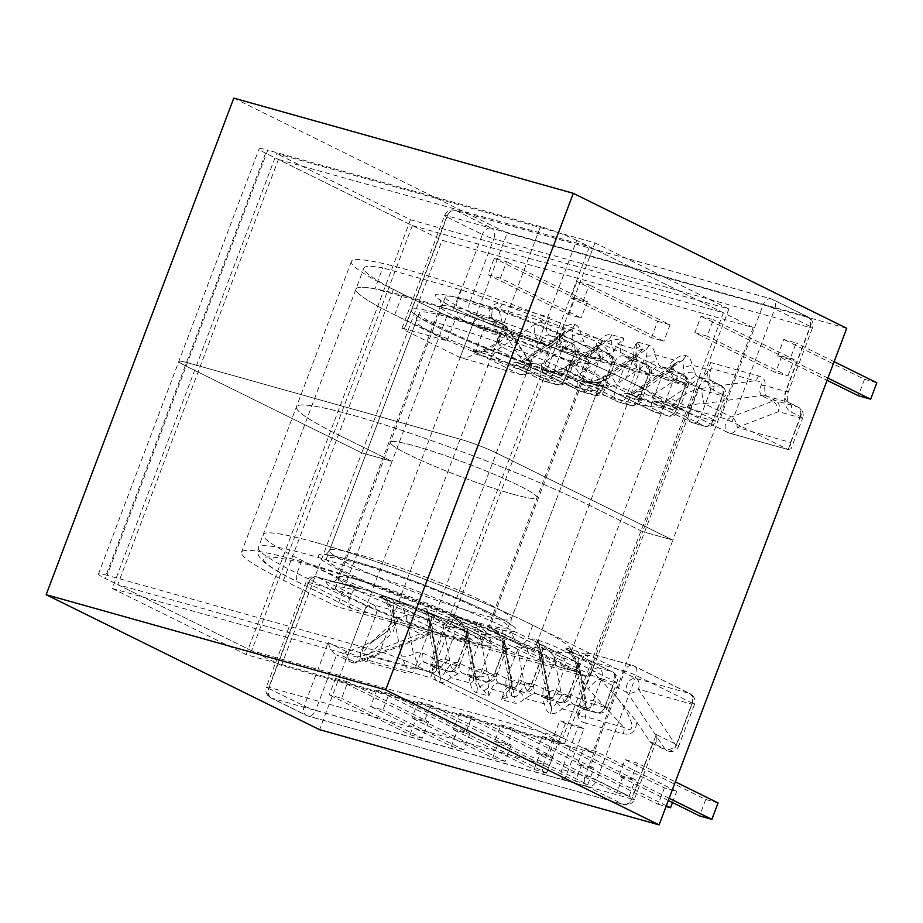 <?xml version="1.0" encoding="UTF-8"?>
<svg xmlns="http://www.w3.org/2000/svg" width="923" height="923" viewBox="0 0 923 923"><rect width="100%" height="100%" fill="white"/><g stroke="black" fill="none" stroke-linecap="round" stroke-linejoin="round"><path stroke-width="0.69" stroke-dasharray="4.62 3.46" d="M846.737 328.3L507.2 233.092L319.566 729.678M233.796 98.126L507.2 233.092M462.238 638.785L480.064 644.727A88.458 8.203 -159.3 0 0 462.596 626.902A88.458 8.203 -159.3 0 0 354.524 586.624A88.458 8.203 -159.3 0 0 340.01 592.531A88.458 8.203 -159.3 0 0 443.767 634.551L462.238 638.785M685.754 355.54A8.676 5.953 -74.3 0 1 682.189 360.362L677.02 362.116L674.667 363.939C672.013 365.889 670.617 368.323 670.49 371.219A17.341 11.895 105.7 0 0 676.305 379.665L685.997 384.453A8.676 0.808 20.7 0 1 688.027 385.814A8.676 0.808 20.7 0 1 685.304 385.399A8.676 5.953 105.7 0 0 682.974 374.669A8.676 6.253 116.3 0 1 683.758 374.969L674.067 370.192A8.676 6.253 116.3 0 0 673.282 369.892L660.741 366.373L670.433 371.15L682.974 374.669L673.282 369.892A8.676 5.953 -74.3 0 1 670.375 365.67C670.444 363.039 671.794 361.193 674.448 360.132C678.578 356.232 682.351 354.709 685.754 355.54L685.951 355.597C689.285 356.647 691.281 359.797 691.962 365.046L694.881 372.534A8.676 3.877 -12.4 0 0 682.847 374.68L683.528 366.419C684.405 362.958 684.024 360.962 682.385 360.42L633.778 393.475L632.59 392.494L640.689 391.606A8.676 6.253 116.3 0 1 631.563 397.975L667.467 415.696L654.926 412.189A8.676 6.253 -63.7 0 1 654.142 411.889A8.676 8.676 0 0 0 655.642 412.454A8.676 5.953 -74.3 0 0 663.36 406.766L675.901 410.285L685.304 385.399L672.763 381.891L663.36 406.766A8.676 0.808 -159.3 0 1 651.903 402.405L661.306 377.53L651.615 372.742A17.341 11.895 -74.3 0 1 645.8 364.297L615.999 384.683L651.903 402.405A8.676 6.253 -63.7 0 0 654.142 411.889L604.853 387.556L600.25 384.072C601.242 381.303 603.861 378.442 608.107 375.499A8.676 4.88 55.6 0 1 615.999 384.683L608.58 387.245L604.219 387.152L581.813 381.314L592.831 382.86L603.654 381.222A8.676 4.88 55.6 0 1 604.83 375.765L604.83 375.765A8.676 4.88 55.6 0 1 607.911 375.442L593.293 382.191L597.908 383.414A8.676 5.953 -74.3 0 1 593.743 384.291L593.743 384.291A8.676 5.953 -74.3 0 1 593.039 384.014A105.799 9.807 20.7 0 0 584.247 368.046A105.799 9.807 20.7 0 0 444.459 314.847A105.799 9.807 20.7 0 0 435.991 326.477A105.799 9.807 20.7 0 0 553.858 373.03L569.272 377.795L617.106 401.493A8.676 6.253 -63.7 0 0 617.891 401.793L630.432 405.312A8.676 5.953 105.7 0 0 631.136 405.589A8.676 5.953 105.7 0 0 638.866 399.89L648.258 375.015A8.676 5.953 105.7 0 0 645.938 364.285L633.397 360.766L623.706 355.99L636.247 359.497A8.676 5.953 -74.3 0 1 633.916 348.767L636.57 341.752L642.454 349.217L637.712 355.067L607.911 375.442M592.831 382.86A8.676 0.611 74.2 0 1 592.751 381.326A8.676 0.611 74.2 0 1 593.293 382.191L581.813 381.314A105.799 9.807 20.7 0 1 569.272 377.795L617.891 401.793A8.676 5.953 105.7 0 0 618.595 402.07A8.676 5.953 105.7 0 0 626.325 396.382L635.716 371.496L648.258 375.015A8.676 0.808 20.7 0 0 650.992 375.43A8.676 8.676 0 0 0 646.723 364.585A8.676 6.253 116.3 0 1 648.961 374.069L639.558 398.944L603.654 381.222L633.455 360.835L635.762 357.593L636.57 341.752L648.915 345.214C652.238 346.263 654.245 349.413 654.926 354.663L657.834 362.151A8.676 5.953 105.7 0 0 660.741 366.373A8.676 6.253 116.3 0 0 651.615 372.742M567.91 377.38L569.041 377.726L567.91 377.38L569.041 377.726L578.963 374.3A8.676 4.88 -124.4 0 0 571.072 365.116C566.791 368.081 564.161 370.965 563.192 373.746L569.272 377.795M552.369 347.152L570.195 353.094L588.666 357.339A88.458 8.203 -159.3 0 0 571.187 339.502A88.458 8.203 -159.3 0 0 463.127 299.237A88.458 8.203 -159.3 0 0 448.601 305.132A88.458 8.203 -159.3 0 0 552.369 347.152L455.074 319.877L402.578 293.964A164.767 15.276 -159.3 0 1 363.893 268.097A164.767 15.276 -159.3 0 1 382.745 267.878L374.83 288.807A164.767 15.276 -159.3 0 0 355.99 289.014A164.767 15.276 -159.3 0 0 394.675 314.893L447.159 340.806L404.632 328.876A8.676 0.808 -159.3 0 0 401.897 328.461A8.676 0.808 -159.3 0 0 403.939 329.823L446.617 216.859L482.337 234.488L458.177 298.441A8.676 0.808 -159.3 0 0 469.634 302.802L493.793 238.849L809.748 327.446A8.676 5.953 105.7 0 0 807.429 316.716L771.709 299.087L455.754 210.49L491.463 228.119A8.676 6.253 -63.7 0 0 482.337 234.488A8.676 0.808 -159.3 0 0 493.793 238.849A8.676 5.953 105.7 0 0 491.463 228.119L807.429 316.716A8.676 6.253 116.3 0 1 808.213 317.016A8.676 6.253 116.3 0 1 810.452 326.5L786.281 390.441A8.676 0.808 20.7 0 1 788.323 391.802A8.676 0.808 20.7 0 1 785.588 391.398L809.748 327.446A8.676 0.808 20.7 0 0 812.482 327.861A8.676 8.676 0 0 0 808.213 317.016L772.493 299.387A8.676 6.253 -63.7 0 0 771.709 299.087A8.676 5.953 -74.3 0 0 770.993 298.81A8.676 5.953 -74.3 0 0 763.275 304.509L447.32 215.913L404.632 328.876M564.218 780.2A8.676 5.953 -74.3 0 1 561.888 769.47L578.34 725.951L559.776 720.736L543.335 764.267A8.676 5.953 105.7 0 0 545.666 774.997L587.443 786.719A8.676 5.953 105.7 0 1 585.113 775.978L561.888 769.47M583.105 301.348L570.76 297.887L576.967 281.469L589.312 284.93L583.105 301.348L663.845 341.198L651.5 337.737L570.76 297.887M497.474 349.863L534.625 324.458A17.341 11.895 105.7 0 0 540.497 341.591L550.189 346.367L540.786 371.242L497.474 349.863L493.54 354.155L482.441 351.04C493.701 348.513 507.719 337.31 504.973 333.03A8.676 7.696 165.1 0 0 498.408 342.733A8.676 7.696 165.1 0 0 498.42 342.791A8.676 7.696 165.1 0 0 501.097 346.621L528.21 360.005A8.676 5.538 -33.7 0 1 529.721 361.308A8.676 5.538 -33.7 0 1 527.887 368.773L474.618 353.844C468.769 357.513 463.934 358.747 460.104 357.559L519.453 374.196A8.676 6.253 -63.7 0 0 527.575 369.881A8.676 6.253 -63.7 0 0 528.21 360.005L505.689 326.281L494.128 320.385L491.521 316.774L492.305 309.69C493.436 307.14 495.524 306.874 498.57 308.87L542.205 321.112L549.946 317.454L502.135 304.048C496.747 302.663 492.836 304.186 490.39 308.617C487.84 312.805 488.475 316.243 492.282 318.943L503.035 324.308L481.644 318.32L471.965 313.532L493.355 319.531A8.676 6.253 -63.7 0 1 494.14 319.831L493.263 319.3A8.676 4.303 -56.1 0 0 492.282 318.943M711.16 368.796L710.722 369.95A8.676 0.808 20.7 0 0 710.652 369.777L711.252 368.508L710.652 362.52L758.464 375.926C763.759 377.53 765.882 380.749 764.832 385.572C764.613 390.417 764.994 393.786 765.986 395.679L776.22 400.917L797.61 406.905L787.919 402.128L766.528 396.129A8.676 6.253 116.3 0 0 763.044 396.371L761.683 395.413C759.341 393.129 759.202 389.691 761.29 385.11C762.536 382.595 760.402 381.141 754.899 380.749L711.252 368.508L707.48 372.927A17.341 11.895 105.7 0 0 713.352 390.048L723.032 394.836L713.641 419.711L670.329 398.332L707.48 372.927M639.985 346.471A8.676 6.542 -2.9 0 0 636.016 349.24L621.375 345.248L624.029 338.233L611.003 340.402L600.873 344.729A8.676 4.88 -124.4 0 1 608.765 353.913A17.341 11.895 105.7 0 0 614.58 362.358L624.26 367.135L614.868 392.021L578.963 374.3L608.765 353.913L613.76 351.421L618.202 344.244L624.029 338.233L611.684 334.772C608.269 333.93 604.496 335.464 600.365 339.364C597.712 340.414 596.362 342.26 596.293 344.89A8.676 5.953 105.7 0 0 599.2 349.113L608.892 353.901L596.35 350.382L586.659 345.594L599.2 349.113A8.676 6.253 -63.7 0 1 599.996 349.413L598.808 346.886A8.676 3.877 -12.4 0 0 596.293 344.89M577.533 351.975A8.676 6.253 -63.7 0 1 586.659 345.594A8.676 5.953 -74.3 0 1 583.751 341.372L580.844 333.884C580.163 328.634 578.167 325.484 574.833 324.435L574.637 324.388C571.233 323.546 567.46 325.081 563.33 328.969C560.676 330.03 559.326 331.876 559.257 334.507A8.676 3.877 167.6 0 1 561.772 336.503L561.772 336.503A8.676 3.877 167.6 0 1 559.373 340.068C559.5 337.16 560.896 334.737 563.549 332.776L565.903 330.953L571.268 329.257C572.906 329.799 573.287 331.807 572.398 335.257L571.718 343.529A17.341 11.895 105.7 0 0 577.533 351.975L587.224 356.751L577.821 381.637L541.916 363.904A8.676 6.253 -63.7 0 0 544.155 373.388L544.155 373.388A8.676 6.253 -63.7 0 0 544.939 373.688C535.236 369.062 526.248 365.485 517.976 362.97L517.791 362.912C511.4 361.32 512.288 362.624 520.445 366.823A8.676 6.253 116.3 0 0 529.571 360.443L521.483 361.331L522.649 362.312L571.072 329.199A8.676 5.953 -74.3 0 0 574.637 324.388M500.393 278.158L488.036 274.696L494.243 258.278L506.589 261.74L500.393 278.158L581.121 318.008L568.776 314.547L488.036 274.696M694.846 332.684L707.191 336.145L713.398 319.727L701.053 316.266L694.846 332.684L775.574 372.534L787.93 375.996L707.191 336.145M777.57 355.874L789.915 359.335L796.122 342.929L783.777 339.468L777.57 355.874L827.077 380.311M376.838 690.035L389.183 693.496L382.987 709.914L370.631 706.453L376.838 690.035L457.566 729.897L469.911 733.358L389.183 693.496M459.562 713.237L471.907 716.698L465.7 733.104L453.355 729.643L459.562 713.237L540.29 753.087L552.635 756.548L471.907 716.698M436.591 668.76A8.676 4.004 173.5 0 1 436.66 669.094L436.66 669.094A8.676 4.004 173.5 0 1 433.429 672.74C432.033 670.49 432.114 668.517 433.695 666.81A8.676 5.007 -122.6 0 0 436.729 666.521A8.676 5.007 -122.6 0 0 438.137 660.914C436.406 662.922 435.887 665.541 436.591 668.76L440.259 675.959C441.955 676.34 443.686 674.771 445.451 671.24L450.482 664.375A17.341 11.895 -74.3 0 1 459.85 663.429L469.53 668.206A8.676 0.808 -159.3 0 0 480.998 672.567L493.54 676.086L502.931 651.211L490.39 647.692L480.998 672.567A8.676 5.953 -74.3 0 1 473.268 678.255A8.676 5.953 -74.3 0 1 472.564 677.99A8.676 6.253 116.3 0 1 471.768 677.69L462.088 672.902A8.676 6.253 116.3 0 0 462.873 673.202L475.414 676.721L485.106 681.509L472.564 677.99L462.873 673.202A8.676 5.953 105.7 0 0 462.158 672.936A8.676 5.953 105.7 0 0 458.189 673.686L450.943 677.644C446.813 681.543 443.04 683.078 439.636 682.235L439.44 682.178C436.106 681.128 434.11 677.978 433.429 672.74L417.392 668.24A8.676 0.808 -159.3 0 1 415.627 667.698A8.676 4.177 125.4 0 0 414.958 668.748A8.676 2.469 -135.7 0 1 416.077 670.34L417.173 668.829L415.627 667.698C417.069 663.256 416.342 658.687 413.446 653.992A8.676 3.715 169.1 0 1 401.355 655.907L405.912 666.337L367.562 655.572L362.67 653.426L369.131 644.266L385.987 632.324L376.18 638.889L364.066 645.465L340.056 654.695A8.676 6.253 116.3 0 1 336.572 654.938L350.855 662.079A8.676 6.253 -63.7 0 0 351.64 662.379A8.676 6.253 -63.7 0 0 355.124 662.126L340.056 654.695M364.066 645.465C358.274 653.715 359.232 659.172 366.927 661.849L405.289 672.613C408.785 673.652 412.373 672.89 416.077 670.34M498.166 633.386L498.651 632.659L488.036 626.117L498.166 633.386L504.766 642.916A8.676 3.715 -10.9 0 0 502.331 646.25A8.676 3.715 -10.9 0 0 504.835 648.234L498.651 632.659L503.208 634.02A8.676 5.953 105.7 0 0 500.254 629.555L489.028 626.855L537.648 650.853A8.676 5.953 -74.3 0 1 539.978 661.595L530.575 686.47A8.676 5.953 -74.3 0 1 522.856 692.158A8.676 5.953 -74.3 0 1 522.141 691.892L512.45 687.104A8.676 5.953 105.7 0 0 511.746 686.839A8.676 5.953 105.7 0 0 504.016 692.527L491.474 689.008L488.821 696.034L479.995 687.104L475.437 676.674A8.676 3.715 169.1 0 0 487.529 674.759A17.341 11.895 -74.3 0 1 496.886 673.813L506.577 678.59L515.98 653.715L480.075 635.993A8.676 3.715 169.1 0 1 467.984 637.908C466.957 632.29 467.142 627.721 468.549 624.213L464.027 623.037A8.676 5.953 105.7 0 0 461.073 618.572L476.487 623.348L476.833 627.409L480.075 635.993L487.529 674.759L489.548 680.147L488.302 688.004L488.821 696.034L476.476 692.573C473.153 691.512 471.145 688.362 470.476 683.124C469.069 680.874 469.161 678.901 470.73 677.194A8.676 5.953 -74.3 0 1 474.699 676.444A8.676 5.953 -74.3 0 1 475.414 676.721A8.676 6.253 116.3 0 0 484.54 670.352A17.341 11.895 105.7 0 0 475.172 671.298A8.676 5.007 57.4 0 1 473.776 676.905A8.676 5.007 57.4 0 1 473.764 676.905A8.676 5.007 57.4 0 1 470.73 677.194M511.55 686.32A8.676 6.623 28.4 0 0 509.831 688.189L509.773 685.028A8.676 3.715 -10.9 0 1 512.219 681.682A17.341 11.895 -74.3 0 1 521.576 680.736L531.267 685.512L540.67 660.637L504.766 642.916L512.219 681.682L511.55 686.32L501.362 699.553L513.707 703.014C517.122 703.845 520.895 702.322 525.025 698.423L532.271 694.454A8.676 5.953 -74.3 0 1 536.24 693.704A8.676 5.953 -74.3 0 1 536.955 693.981L546.635 698.757L559.176 702.276L549.497 697.5L536.955 693.981A8.676 6.253 -63.7 0 1 536.171 693.681L548.781 697.223A8.676 5.953 105.7 0 0 544.812 697.973C543.232 699.669 543.151 701.642 544.547 703.891C545.228 709.141 547.224 712.291 550.558 713.341L550.754 713.398C554.158 714.229 557.93 712.706 562.061 708.806L569.306 704.837A8.676 5.007 57.4 0 1 561.599 695.538L556.569 702.391C554.804 705.933 553.073 707.503 551.377 707.122L547.708 699.911C547.004 696.703 547.524 694.084 549.254 692.077A17.341 11.895 -74.3 0 1 558.623 691.119L568.314 695.907L577.706 671.021L541.813 653.299A8.676 6.253 -63.7 0 0 539.574 643.827L539.574 643.827A8.676 6.253 -63.7 0 0 538.778 643.527C530.621 639.327 529.733 638.024 536.125 639.616L536.321 639.674C544.593 642.189 553.581 645.765 563.284 650.392A8.676 6.253 116.3 0 0 554.158 656.761C548.458 650.069 543.497 645.858 539.274 644.127L551.377 707.122A8.676 5.953 105.7 0 1 550.754 713.398M577.74 715.671L577.879 713.894L579.494 713.652L584.374 708.437L583.89 708.979L583.855 705.795A8.676 3.715 -10.9 0 0 586.37 707.779L585.528 716.698A8.676 5.953 -74.3 0 1 584.905 722.974C581.363 722.04 578.975 719.605 577.74 715.671A8.676 3.83 -4.6 0 0 579.321 714.84C581.075 716.663 583.151 717.286 585.528 716.698L623.89 727.451C629.913 731.408 632.497 730.024 631.62 723.32C628.771 714.679 623.717 705.887 616.483 696.957L636.766 721.936C635.82 731.535 631.32 735.469 623.256 733.727L584.905 722.974M636.766 721.936L649.884 741.561A8.676 6.253 -63.7 0 0 651.742 743.234A8.676 6.253 -63.7 0 0 652.526 743.534L656.207 741.423L656.276 734.5L632.29 797.968A8.676 6.253 116.3 0 1 623.163 804.348L307.209 715.752L271.489 698.123L545.666 774.997M418.2 701.642L430.545 705.103L424.338 721.509L411.993 718.048L418.2 701.642L498.928 741.492L511.273 744.953L430.545 705.103M335.476 678.44L347.821 681.901L341.625 698.319L329.269 694.857L335.476 678.44L416.204 718.29L428.549 721.763L347.821 681.901M595.993 751.495L583.648 748.034L577.44 764.44L589.785 767.901L595.993 751.495L676.721 791.346L664.375 787.884L583.648 748.034M513.269 728.293L500.924 724.832L494.716 741.25L507.062 744.711L513.269 728.293L593.997 768.144L581.652 764.682L500.924 724.832M554.631 739.888L542.286 736.427L536.078 752.845L548.424 756.306L554.631 739.888L635.359 779.75L623.013 776.289L542.286 736.427M637.355 763.09L625.009 759.629L618.802 776.035L631.147 779.497L637.355 763.09L675.359 781.85M391.479 599.062L384.787 597.181C380.541 595.97 379.145 595.912 380.599 596.996L387.752 601.646L394.433 603.515L404.943 603.827L451.024 626.567A8.676 5.953 -74.3 0 1 453.355 637.308L443.951 662.183L456.493 665.702L465.896 640.816L453.355 637.308A8.676 0.808 20.7 0 1 441.898 632.947L432.495 657.822L422.803 653.034A17.341 11.895 -74.3 0 0 413.446 653.992L405.993 615.226C402.082 607.426 401.736 603.63 404.943 603.827L391.479 599.062A8.676 5.953 -74.3 0 1 394.433 603.515C393.06 607.022 392.886 611.568 393.913 617.129L401.355 655.907M786.281 390.441A17.341 11.895 -74.3 0 0 790.942 411.912L800.633 416.688L788.207 449.559L728.858 432.91A8.676 6.253 116.3 0 1 728.074 432.61A8.676 6.253 116.3 0 1 725.351 424.753A8.676 6.253 116.3 0 1 731.478 417A8.676 4.73 -111 0 1 737.292 427.499L790.573 442.429L791.092 448.693L788.207 449.559L732.043 421.834L774.732 308.859A8.676 0.808 -159.3 0 0 763.275 304.509L720.586 417.473L678.059 405.543L625.563 379.63A164.767 15.276 -159.3 0 0 452.939 310.705L374.83 288.807M474.618 353.844L483.975 329.05L505.366 335.049L527.887 368.773A8.676 5.953 -74.3 0 1 520.168 374.473L460.104 357.559L403.939 329.823M498.408 342.733L491.521 316.774L493.263 319.3A8.676 4.303 -56.1 0 1 494.128 320.385L501.097 346.621C503.185 348.871 475.691 353.671 473.384 351.455C471.918 350.359 473.314 350.428 477.572 351.64L493.09 355.99L543.024 380.726A8.676 6.253 116.3 0 1 540.786 371.242A8.676 0.808 20.7 0 0 552.242 375.603L561.646 350.728L574.187 354.247L564.784 379.122L552.242 375.603A8.676 5.953 105.7 0 1 544.512 381.303A8.676 5.953 105.7 0 1 543.809 381.026L556.35 384.545L520.445 366.823M631.563 397.975C623.406 393.786 622.517 392.483 628.909 394.075L629.105 394.133C637.378 396.648 646.365 400.224 656.068 404.851A8.676 6.253 -63.7 0 1 655.284 404.551L691.177 422.273A8.676 6.253 -63.7 0 0 691.962 422.572L656.068 404.851M790.573 442.429L799.941 417.646L778.55 411.646L737.292 427.499A8.676 5.953 -74.3 0 1 729.574 433.187A8.676 8.676 0 0 1 728.074 432.61L682.778 410.17L653.796 401.055L663.083 401.69L674.182 404.805L682.778 410.17C674.332 409.374 695.746 402.866 704.353 403.616A8.676 1.569 81.9 0 1 702.391 396.175A8.676 1.569 81.9 0 1 702.115 388.306L754.899 380.749A8.676 5.953 -74.3 0 0 758.464 375.926M720.586 417.473A8.676 0.808 20.7 0 1 732.043 421.834M625.563 379.63L633.466 358.701A164.767 15.276 -159.3 0 0 460.842 289.776L382.745 267.878M633.466 358.701L685.962 384.614L588.666 357.339M447.159 340.806L455.074 319.877M678.059 405.543L685.962 384.614M460.842 289.776L452.939 310.705M542.205 321.112L534.625 324.458M571.51 376.872A8.676 7.407 -162.1 0 0 563.192 373.746L558.715 372.431A8.676 5.953 -74.3 0 1 554.561 373.296L554.561 373.296A8.676 5.953 -74.3 0 1 553.858 373.03L542.678 369.892L556.373 371.773A8.676 0.658 -105.9 0 0 555.808 370.908L555.808 370.908A8.676 0.658 -105.9 0 0 555.865 372.465L542.678 369.892L593.385 394.929L580.844 391.41A8.676 5.953 105.7 0 0 581.559 391.687A8.676 5.953 105.7 0 0 589.278 385.987L598.681 361.112L611.222 364.631L601.819 389.506L589.278 385.987A8.676 0.808 20.7 0 1 577.821 381.637A8.676 6.253 -63.7 0 0 580.059 391.11A8.676 6.253 -63.7 0 0 580.844 391.41L544.939 373.688M574.833 324.435A8.676 5.953 -74.3 0 1 571.268 329.257L522.845 362.37C527.345 363.385 533.702 363.904 541.916 363.904L571.718 343.529A8.676 3.877 -12.4 0 1 583.751 341.372M558.715 372.431L556.373 371.773L570.875 365.058A8.676 4.88 -124.4 0 0 567.795 365.381A8.676 4.88 -124.4 0 0 566.618 370.827L555.865 372.465M570.875 365.058L608.107 339.595L602.938 341.337L600.585 343.16C597.931 345.121 596.535 347.544 596.42 350.452L566.618 370.827L602.511 388.56L611.914 363.674L602.234 358.897A17.341 11.895 -74.3 0 1 596.42 350.452A8.676 3.877 -12.4 0 0 598.808 346.886L601.011 342.941A8.676 2.665 46 0 0 600.365 339.364L580.844 333.884A8.676 4.004 -6.5 0 1 572.398 335.257M602.904 341.372L567.795 365.381C565.003 367.4 561.011 369.246 555.808 370.908C547.708 372.154 548.366 371.011 546.704 371.023L544.824 370.573M600.585 343.16A8.676 2.665 46 0 0 601.011 342.941L602.938 341.348M540.497 341.591A8.676 6.253 116.3 0 1 549.623 335.211L562.165 338.729L571.856 343.506L559.315 339.999L549.623 335.211A8.676 5.953 -74.3 0 1 547.293 324.481L563.33 328.969A8.676 2.665 -134 0 1 563.976 332.545L563.976 332.545A8.676 2.665 -134 0 1 563.549 332.776M569.041 377.726A8.676 6.484 108 0 0 568.441 377.484L568.441 377.484A8.676 6.484 108 0 0 567.68 377.311M613.76 351.421L611.003 340.402L608.107 339.595A8.676 5.953 -74.3 0 0 611.684 334.772M614.58 362.358A8.676 6.253 -63.7 0 1 623.706 355.99A8.676 5.953 -74.3 0 1 621.375 345.248L618.202 344.244A8.676 1.419 -113.5 0 1 616.887 339.999M559.257 334.507A8.676 5.953 105.7 0 0 562.165 338.729A8.676 6.253 116.3 0 1 562.949 339.029L572.641 343.817A8.676 6.253 116.3 0 1 574.879 353.29A8.676 0.808 -159.3 0 1 576.91 354.651A8.676 8.676 0 0 0 572.641 343.817A8.676 6.253 116.3 0 0 571.856 343.506A8.676 5.953 -74.3 0 1 574.187 354.247A8.676 0.808 -159.3 0 0 576.91 354.651L567.507 379.526A8.676 8.676 0 0 1 557.054 384.81A8.676 5.953 -74.3 0 1 556.35 384.545A8.676 6.253 116.3 0 0 565.476 378.165L574.879 353.29L565.188 348.513A17.341 11.895 -74.3 0 1 559.373 340.068L529.571 360.443L565.476 378.165A8.676 0.808 20.7 0 1 567.507 379.526A8.676 0.808 20.7 0 1 564.784 379.122A8.676 5.953 -74.3 0 1 557.054 384.81L544.512 381.303A8.676 8.676 0 0 1 543.024 380.726A8.676 6.253 116.3 0 0 543.809 381.026L493.09 355.99L493.54 354.155M595.658 701.503A8.676 6.253 116.3 0 1 586.532 707.883L573.991 704.364L583.682 709.141L596.223 712.66L586.532 707.883A8.676 5.953 105.7 0 0 585.817 707.606L584.386 708.426L586.301 702.461A17.341 11.895 -74.3 0 1 595.658 701.503L605.35 706.291L614.753 681.416L578.848 663.683C574.164 655.676 569.768 650.75 565.649 648.881C564.195 647.796 565.591 647.865 569.849 649.077L589.993 655.711C582.967 651.165 593.097 674.528 600.204 679.259L627.317 692.642A8.676 5.538 146.3 0 0 638.404 689.193L676.028 745.553A8.676 5.538 -33.7 0 1 664.952 749.003L627.317 692.642A8.676 6.253 116.3 0 1 627.952 682.778A8.676 6.253 116.3 0 1 636.074 678.463L689.354 693.392L633.19 665.668L590.651 653.749L532.779 625.171A164.767 15.276 -159.3 0 0 365.185 557.93A164.767 15.276 -159.3 0 0 263.205 534.567A164.767 15.276 -159.3 0 0 301.89 560.434L359.762 589.001A8.676 5.953 105.7 0 0 359.047 588.724A8.676 5.953 105.7 0 0 351.328 594.424L349.529 599.189L297.033 573.287A164.767 15.276 20.7 0 1 258.348 547.408A164.767 15.276 20.7 0 1 360.328 570.783A164.767 15.276 20.7 0 1 527.921 638.024L580.417 663.937A8.676 6.253 116.3 0 1 571.291 670.306L480.064 644.727M439.636 682.235A8.676 5.953 105.7 0 0 440.259 675.959L428.157 612.976C432.379 614.695 437.34 618.906 443.028 625.609A8.676 6.253 116.3 0 1 452.166 619.229C442.452 614.603 433.464 611.038 425.203 608.511L425.007 608.465C418.615 606.873 419.504 608.176 427.661 612.364A8.676 6.253 -63.7 0 1 428.445 612.664L464.35 630.386A8.676 6.253 -63.7 0 0 463.565 630.086L427.661 612.364M571.291 670.306L518.795 644.392A156.091 14.48 -159.3 0 0 312.551 565.903A156.091 14.48 -159.3 0 0 300.056 583.059L352.551 608.972L443.767 634.551M590.651 653.749A8.676 5.953 105.7 0 0 589.947 653.472A8.676 5.953 105.7 0 0 582.217 659.16L580.417 663.937M352.551 608.972A8.676 6.253 116.3 0 1 351.755 608.672A8.676 6.253 116.3 0 1 349.529 599.189M433.695 666.81A8.676 5.953 -74.3 0 1 437.664 666.06L436.729 666.521L436.798 670.006L426.126 614.441L427.96 612.918L440.063 675.913A8.676 5.953 105.7 0 1 439.44 682.178M430.683 622.148L423.634 610.011L428.445 612.664A8.676 6.253 -63.7 0 1 430.683 622.148L466.588 639.87L457.185 664.745L447.505 659.968A17.341 11.895 105.7 0 0 438.137 660.914L430.683 622.148M475.264 622.54L476.256 623.279A8.676 6.426 -78.5 0 1 475.033 622.483L475.264 622.54M476.833 627.409A8.676 6.449 -157.1 0 1 468.549 624.213L475.033 622.483M452.166 619.229L488.059 636.951L500.601 640.47L449.893 615.433L461.685 622.379L460.381 623.417L461.177 623.071L449.893 615.433L461.073 618.572A105.799 9.807 20.7 0 1 343.206 572.018A105.799 9.807 20.7 0 1 351.675 560.388A105.799 9.807 20.7 0 1 491.463 613.587A105.799 9.807 20.7 0 1 500.254 629.555L511.434 632.693L505.55 634.678A8.676 6.426 22.4 0 0 513.88 637.851L511.434 632.693L562.142 657.73L574.683 661.249A8.676 5.953 -74.3 0 1 577.013 671.979L567.61 696.853L555.069 693.335L564.472 668.46L577.013 671.979A8.676 0.808 -159.3 0 0 579.748 672.382A8.676 0.808 -159.3 0 0 577.706 671.021A8.676 6.253 -63.7 0 0 575.467 661.549A8.676 6.253 -63.7 0 0 574.683 661.249L538.778 643.527M464.027 623.037L461.685 622.379L467.799 637.851A8.676 3.715 169.1 0 1 465.284 635.866A8.676 3.715 169.1 0 1 467.73 632.532L461.177 623.071M467.799 637.851L477.099 686.297L473.845 680.401L465.284 635.866C465.054 633.19 463.415 629.048 460.381 623.417L454.97 618.098L452.016 616.402M484.54 670.352L494.232 675.128A8.676 6.253 116.3 0 1 485.106 681.509A8.676 5.953 105.7 0 0 485.81 681.774A8.676 5.953 105.7 0 0 493.54 676.086A8.676 0.808 -159.3 0 0 496.262 676.49A8.676 0.808 -159.3 0 0 494.232 675.128L503.623 650.254L467.73 632.532L475.172 671.298C473.441 673.317 472.934 675.924 473.637 679.143A8.676 4.004 -6.5 0 1 473.707 679.478L473.707 679.478A8.676 4.004 -6.5 0 1 470.476 683.124L450.943 677.644A8.676 2.665 46 0 0 445.451 671.24M473.845 680.389L473.637 679.143M458.189 673.686A8.676 5.007 57.4 0 1 450.482 664.375L443.028 625.609L478.933 643.331A8.676 6.253 116.3 0 1 488.059 636.951A8.676 5.953 -74.3 0 1 490.39 647.692A8.676 0.808 20.7 0 1 478.933 643.331L469.53 668.206A8.676 6.253 116.3 0 0 471.768 677.69A8.676 8.676 0 0 0 473.268 678.255L485.81 681.774A8.676 8.676 0 0 0 496.262 676.49L505.666 651.615A8.676 0.808 20.7 0 1 502.931 651.211A8.676 5.953 105.7 0 0 500.601 640.47A8.676 6.253 -63.7 0 1 501.397 640.77A8.676 6.253 -63.7 0 1 503.623 650.254A8.676 0.808 20.7 0 1 505.666 651.615A8.676 8.676 0 0 0 501.397 640.77L452.12 616.449M489.548 680.147A8.676 0.842 144.9 0 0 479.995 687.104L477.099 686.297A8.676 5.953 105.7 0 1 476.476 692.573M521.576 680.736A8.676 6.253 -63.7 0 1 512.45 687.104L499.908 683.597A8.676 6.253 116.3 0 1 499.124 683.285L508.815 688.073A8.676 8.676 0 0 0 510.315 688.65L522.856 692.158A8.676 8.676 0 0 0 533.309 686.874A8.676 0.808 20.7 0 1 530.575 686.47L518.034 682.951A8.676 5.953 -74.3 0 1 510.315 688.65A8.676 5.953 -74.3 0 1 509.6 688.373A8.676 6.253 116.3 0 1 508.815 688.073A8.676 6.253 116.3 0 1 506.577 678.59A8.676 0.808 -159.3 0 0 518.034 682.951L527.437 658.076A8.676 0.808 20.7 0 1 515.98 653.715A8.676 6.253 116.3 0 1 525.106 647.346L537.648 650.853A8.676 6.253 -63.7 0 1 538.432 651.165A8.676 8.676 0 0 1 542.701 661.999A8.676 0.808 -159.3 0 0 540.67 660.637A8.676 6.253 -63.7 0 0 538.432 651.165L489.028 626.855A105.799 9.807 20.7 0 1 476.487 623.348L525.106 647.346A8.676 5.953 -74.3 0 1 527.437 658.076L539.978 661.595A8.676 0.808 -159.3 0 0 542.701 661.999L533.309 686.874A8.676 0.808 20.7 0 0 531.267 685.512A8.676 6.253 -63.7 0 1 522.141 691.892L509.6 688.373L499.908 683.597A8.676 5.953 105.7 0 0 499.205 683.32A8.676 5.953 105.7 0 0 491.474 689.008L488.302 688.004A8.676 2.504 153.1 0 0 484.333 690.773M351.328 594.424L308.79 582.494A8.676 0.808 -159.3 0 0 306.067 582.09A8.676 0.808 -159.3 0 0 308.097 583.451L268.466 688.339L304.186 705.968A8.676 0.808 -159.3 0 0 315.643 710.329L336.572 654.938C332.753 653.23 329.961 649.077 328.161 642.5L304.186 705.968A8.676 6.253 -63.7 0 0 306.413 715.452A8.676 6.253 -63.7 0 0 307.209 715.752A8.676 5.953 105.7 0 0 307.913 716.017A8.676 5.953 105.7 0 0 315.643 710.329L631.597 798.926L652.526 743.534M381.199 597.204L427.464 620.048A8.676 6.253 -63.7 0 0 426.68 619.737L380.599 596.996C384.326 595.462 400.536 620.544 396.936 622.264L385.987 632.324M493.032 356.047L478.287 351.917A8.676 5.953 -74.3 0 1 478.264 351.905A8.676 5.953 -74.3 0 0 482.441 351.04L473.626 351.513M328.161 642.5L348.617 652.596A8.676 0.808 20.7 0 0 360.074 656.957L375.73 615.537L428.999 630.478A8.676 5.953 -74.3 0 0 426.68 619.737L373.4 604.807L317.224 577.071A8.676 6.253 -63.7 0 0 308.097 583.451L364.262 611.176L348.617 652.596A8.676 6.253 -63.7 0 0 350.855 662.079A8.676 8.676 0 0 0 357.801 662.391L426.738 635.912A8.676 8.676 0 0 0 427.464 620.048A8.676 6.253 -63.7 0 1 430.176 627.905A8.676 6.253 -63.7 0 1 424.049 635.647A8.676 4.73 69 0 0 426.738 635.912A8.676 4.73 69 0 0 428.999 630.478L360.074 656.957A8.676 4.73 -111 0 1 357.801 662.391A8.676 4.73 -111 0 1 355.124 662.126L424.049 635.647L396.936 622.264A8.676 6.969 -132.6 0 0 391.525 623.683L391.237 624.006C391.906 625.09 391.871 621.767 391.121 614.072C391.283 610.299 383.783 597.262 381.453 597.331M366.927 661.849A8.676 5.953 -74.3 0 0 367.562 655.572L391.364 633.709A8.676 6.969 -132.6 0 1 391.502 623.706A8.676 6.969 -132.6 0 1 391.525 623.683M422.803 653.034A8.676 6.253 -63.7 0 0 425.041 662.518A8.676 6.253 -63.7 0 0 425.826 662.818L438.367 666.337L448.059 671.113L435.518 667.606L425.826 662.818A8.676 5.953 105.7 0 0 425.122 662.541A8.676 5.953 105.7 0 0 417.392 668.24L414.958 668.748C411.75 669.187 408.739 668.379 405.912 666.337A8.676 5.953 -74.3 0 1 405.289 672.613M447.505 659.968A8.676 6.253 -63.7 0 1 438.367 666.337A8.676 5.953 -74.3 0 0 437.664 666.06L425.041 662.518L434.733 667.306A8.676 8.676 0 0 0 436.233 667.871A8.676 5.953 -74.3 0 1 435.518 667.606A8.676 6.253 -63.7 0 1 434.733 667.306A8.676 6.253 -63.7 0 1 432.495 657.822A8.676 0.808 -159.3 0 0 443.951 662.183A8.676 5.953 -74.3 0 1 436.233 667.871L448.774 671.39A8.676 8.676 0 0 0 459.227 666.106A8.676 0.808 -159.3 0 0 457.185 664.745A8.676 6.253 -63.7 0 1 448.059 671.113A8.676 5.953 105.7 0 0 448.774 671.39A8.676 5.953 105.7 0 0 456.493 665.702A8.676 0.808 -159.3 0 0 459.227 666.106L468.63 641.231A8.676 8.676 0 0 0 464.35 630.386A8.676 6.253 -63.7 0 1 466.588 639.87A8.676 0.808 20.7 0 1 468.63 641.231A8.676 0.808 20.7 0 1 465.896 640.816A8.676 5.953 105.7 0 0 463.565 630.086L451.024 626.567A8.676 6.253 -63.7 0 0 441.898 632.947L405.993 615.226A8.676 3.715 169.1 0 1 393.913 617.129M502.135 304.048A8.676 5.953 -74.3 0 1 498.57 308.87L504.973 333.03M492.305 309.69L469.634 302.802A8.676 5.953 105.7 0 0 471.965 313.532A8.676 6.253 116.3 0 0 462.838 319.9L472.518 324.688L460.104 357.559M495.997 321.492A8.676 6.253 -63.7 0 0 494.14 319.831L503.831 324.619A8.676 8.676 0 0 1 507.2 327.573A8.676 5.538 146.3 0 0 505.689 326.281A8.676 6.253 -63.7 0 0 503.831 324.619A8.676 6.253 -63.7 0 0 503.035 324.308A8.676 5.953 -74.3 0 1 505.366 335.049A8.676 5.538 146.3 0 0 507.2 327.573L529.721 361.308A8.676 8.676 0 0 1 520.168 374.473A8.676 5.953 -74.3 0 1 519.453 374.196L473.384 351.455L478.264 351.905A8.676 5.953 -74.3 0 1 477.572 351.64M384.787 597.181A8.676 5.953 -74.3 0 1 387.752 601.646C394.583 610.818 396.832 630.767 391.364 633.709M552.635 756.548L546.439 772.966L465.7 733.104M546.439 772.966L534.094 769.505L453.355 729.643M534.094 769.505L540.29 753.087M511.273 744.953L505.077 761.371L424.338 721.509M505.077 761.371L492.732 757.898L411.993 718.048M492.732 757.898L498.928 741.492M469.911 733.358L463.715 749.764L382.987 709.914M463.715 749.764L451.37 746.303L370.631 706.453M451.37 746.303L457.566 729.897M428.549 721.763L422.353 738.169L341.625 698.319M422.353 738.169L410.008 734.708L329.269 694.857M410.008 734.708L416.204 718.29M651.5 337.737L657.695 321.331L576.967 281.469M657.695 321.331L670.04 324.792L589.312 284.93M670.04 324.792L663.845 341.198M568.776 314.547L574.971 298.129L494.243 258.278M574.971 298.129L587.316 301.59L506.589 261.74M587.316 301.59L581.121 318.008M569.849 649.077A8.676 5.953 -74.3 0 1 572.802 653.53L578.917 669.013L586.37 707.779M670.329 398.332L663.083 401.69M676.986 362.139L632.59 392.494L627.755 393.902L629.613 394.352A8.676 5.953 -74.3 0 0 633.778 393.475L633.974 393.533A8.676 5.953 -74.3 0 1 629.809 394.398L655.284 404.551A8.676 6.253 -63.7 0 1 653.046 395.067L688.939 412.789L698.342 387.914L688.65 383.126A17.341 11.895 -74.3 0 1 682.847 374.68L653.046 395.067C644.819 395.056 638.462 394.548 633.974 393.533L682.385 360.42A8.676 5.953 -74.3 0 0 685.951 355.597M580.682 380.957L582.055 381.372A8.676 5.353 103.7 0 0 581.282 381.084A8.676 5.353 103.7 0 0 580.936 381.026M670.375 365.67A8.676 3.877 167.6 0 1 672.89 367.654A8.676 3.877 167.6 0 1 670.49 371.219L640.689 391.606L676.594 409.327A8.676 0.808 -159.3 0 1 678.636 410.689A8.676 8.676 0 0 1 668.183 415.973A8.676 5.953 105.7 0 0 675.901 410.285A8.676 0.808 -159.3 0 0 678.636 410.689L688.027 385.814A8.676 8.676 0 0 0 683.758 374.969A8.676 6.253 116.3 0 1 685.997 384.453L676.594 409.327A8.676 6.253 116.3 0 1 667.467 415.696A8.676 5.953 105.7 0 0 668.183 415.973L655.642 412.454A8.676 5.953 -74.3 0 1 654.926 412.189L604.219 387.152L585.747 382.226C603.354 386.299 603.354 384.949 602.869 385.156C600.919 385.664 599.269 387.175 597.919 389.668A97.123 9.011 -159.3 0 0 575.121 374.415A97.123 9.011 -159.3 0 0 476.326 334.784A97.123 9.011 -159.3 0 0 416.215 321.008A97.123 9.011 -159.3 0 0 439.013 336.26A97.123 9.011 -159.3 0 0 537.809 375.892A97.123 9.011 -159.3 0 0 597.919 389.668L511.238 619.056A97.123 9.011 -159.3 0 0 488.44 603.804A97.123 9.011 -159.3 0 0 389.644 564.172A97.123 9.011 -159.3 0 0 329.534 550.396A97.123 9.011 -159.3 0 0 352.332 565.649A97.123 9.011 -159.3 0 0 451.128 605.28A97.123 9.011 -159.3 0 0 511.238 619.056C510.788 623.337 511.03 625.552 511.965 625.713C511.238 624.375 504.143 620.233 490.678 613.287C463.715 599.869 415.073 580.544 377.23 568.256L345.179 558.715C327.688 554.25 323.961 554.873 324.584 554.908C325.392 555.404 327.042 553.904 329.534 550.396L416.215 321.008C416.665 316.727 416.423 314.512 415.488 314.351C416.204 315.689 423.299 319.831 436.775 326.777C466.046 341.372 520.976 362.866 559.742 374.842L544.939 370.596M597.908 383.414L600.25 384.072A8.676 7.396 18.5 0 1 608.58 387.245M608.107 375.499L645.35 350.036C646.988 350.578 647.358 352.574 646.481 356.036L645.8 364.297A8.676 3.877 167.6 0 1 657.834 362.151M646.481 356.036A8.676 4.004 173.5 0 0 654.926 354.663L674.448 360.132A8.676 2.665 -134 0 1 675.094 363.708L675.094 363.708A8.676 2.665 -134 0 1 674.667 363.939M676.305 379.665A8.676 6.253 116.3 0 0 674.067 370.192L672.89 367.654A8.676 3.877 167.6 0 1 672.89 367.666C673.64 366.616 670.986 368.923 675.094 363.708L677.02 362.116M713.352 390.048A8.676 6.253 -63.7 0 0 711.114 380.576A8.676 6.253 -63.7 0 0 710.329 380.276L697.788 376.757L707.468 381.534L720.009 385.053L710.329 380.276A8.676 5.953 -74.3 0 1 707.999 369.535L691.962 365.046A8.676 4.004 -6.5 0 1 683.528 366.419M635.705 356.428L637.043 359.808L646.723 364.585A8.676 6.253 116.3 0 0 645.938 364.285L636.247 359.497A8.676 6.253 116.3 0 1 637.032 359.797A8.676 6.253 116.3 0 1 639.27 369.281A17.341 11.895 105.7 0 1 633.455 360.835A8.676 4.88 55.6 0 1 634.632 355.39A8.676 4.88 55.6 0 1 634.632 355.378L604.83 375.765C602.061 377.784 598.035 379.641 592.751 381.326L592.751 381.326C588.32 382.018 588.343 382.48 581.282 381.084L581.132 381.049M634.632 355.378A8.676 4.88 55.6 0 1 637.712 355.067M635.762 357.593A8.676 7.534 10.7 0 1 635.751 355.101A8.676 7.534 10.7 0 1 635.751 355.09A8.676 7.534 10.7 0 1 642.454 349.217L645.35 350.036A8.676 5.953 -74.3 0 0 648.915 345.214M550.558 713.341A8.676 5.953 105.7 0 0 551.181 707.064L539.078 644.081L537.244 645.615L541.813 653.299L549.254 692.077A8.676 5.007 -122.6 0 1 547.847 697.673L548.781 697.223A8.676 5.953 105.7 0 1 549.497 697.5A8.676 6.253 -63.7 0 0 558.623 691.119M503.208 634.02L505.55 634.678C504.177 638.185 504.004 642.72 505.031 648.292A8.676 3.715 -10.9 0 0 517.111 646.377L513.88 637.851M505.031 648.292L514.342 696.738C516.038 697.119 517.768 695.538 519.534 692.008L524.564 685.143L517.111 646.377L553.015 664.099L543.612 688.973L533.932 684.197A17.341 11.895 105.7 0 0 524.564 685.143A8.676 5.007 -122.6 0 0 532.271 694.454M519.534 692.008A8.676 2.665 -134 0 1 525.025 698.423L544.547 703.891A8.676 4.004 173.5 0 0 547.789 700.245L547.789 700.245A8.676 4.004 173.5 0 0 547.708 699.911M507.442 697.257A8.676 5.469 40.5 0 1 506.127 693L504.016 692.527L501.362 699.553L511.446 695.93L512.288 687.012L504.835 648.234M544.812 697.973A8.676 5.007 -122.6 0 0 547.847 697.673L547.927 701.168L537.244 645.604M569.306 704.837A8.676 5.953 -74.3 0 1 573.275 704.087L585.817 707.606A8.676 5.953 105.7 0 0 578.098 713.306L562.061 708.806A8.676 2.665 46 0 0 556.569 702.391M489.259 626.936A8.676 5.423 -70.7 0 1 488.29 626.198M512.288 687.012A8.676 3.715 -10.9 0 1 509.773 685.028L502.331 646.262A8.676 3.715 -10.9 0 0 502.331 646.262C502.089 643.55 500.439 639.374 497.37 633.72L490.101 627.305M510.015 687.889L509.831 688.189A8.676 6.623 28.4 0 0 509.819 688.189A8.676 6.623 28.4 0 0 511.446 695.93L514.342 696.738A8.676 5.953 105.7 0 1 513.707 703.014M570.968 694.581A8.676 6.253 116.3 0 0 573.206 704.064L573.275 704.087A8.676 5.953 -74.3 0 1 573.991 704.364A8.676 6.253 116.3 0 1 573.206 704.064L582.898 708.841A8.676 8.676 0 0 0 584.386 709.418A8.676 5.953 105.7 0 0 592.116 703.73A8.676 0.808 20.7 0 1 580.659 699.369L570.968 694.581A17.341 11.895 105.7 0 0 561.599 695.538L554.158 656.761L590.051 674.482L580.659 699.369A8.676 6.253 116.3 0 0 582.898 708.841A8.676 6.253 116.3 0 0 583.682 709.141A8.676 5.953 105.7 0 0 584.386 709.418L596.927 712.937A8.676 8.676 0 0 0 607.38 707.653A8.676 0.808 20.7 0 1 604.657 707.237A8.676 5.953 -74.3 0 1 596.927 712.937A8.676 5.953 -74.3 0 1 596.223 712.66A8.676 6.253 116.3 0 0 605.35 706.291A8.676 0.808 20.7 0 1 607.38 707.653L616.783 682.778A8.676 8.676 0 0 0 612.514 671.932A8.676 6.253 116.3 0 1 614.753 681.416A8.676 0.808 -159.3 0 1 616.783 682.778A8.676 0.808 -159.3 0 1 614.06 682.362L604.657 707.237L592.116 703.73L601.519 678.843L614.06 682.362A8.676 5.953 -74.3 0 0 611.73 671.632A8.676 6.253 116.3 0 1 612.514 671.932L566.526 649.227L611.73 671.632L599.189 668.114L563.284 650.392M702.115 388.306C692.088 389.01 674.713 399.267 674.182 404.805A8.676 5.953 -74.3 0 1 670.029 405.682L682.778 410.17L728.858 432.91A8.676 5.953 -74.3 0 0 729.574 433.187L788.877 449.813M623.256 733.727A8.676 5.953 -74.3 0 0 623.89 727.451L588.493 688.985A8.676 2.308 -42.6 0 1 594.158 682.605A8.676 2.308 -42.6 0 1 600.204 679.259L616.483 696.957M656.276 734.5L676.732 744.596A8.676 0.808 -159.3 0 1 678.763 745.957L694.419 704.537A8.676 0.808 -159.3 0 1 691.685 704.134A8.676 5.953 -74.3 0 0 689.354 693.392A8.676 6.253 116.3 0 1 690.139 693.704L633.974 665.968A8.676 8.676 0 0 0 632.474 665.402A8.676 5.953 105.7 0 1 633.19 665.668A8.676 6.253 116.3 0 1 633.974 665.968A8.676 6.253 116.3 0 1 636.212 675.451L596.581 780.339A8.676 0.808 -159.3 0 0 585.113 775.978L624.756 671.09A8.676 0.808 20.7 0 1 636.212 675.451L692.377 703.176L676.732 744.596A8.676 6.253 116.3 0 1 667.594 750.964A8.676 6.253 116.3 0 1 666.81 750.664A8.676 8.676 0 0 0 678.763 745.957A8.676 0.808 -159.3 0 1 676.028 745.553L691.685 704.134L638.404 689.193A8.676 5.953 -74.3 0 0 636.074 678.463L589.993 655.711L579.482 655.411L572.802 653.53L565.649 648.881M577.879 713.894L579.321 714.84A8.676 6.899 76.4 0 1 579.494 713.652A8.676 0.808 20.7 0 1 578.098 713.306L577.879 713.894M566.491 649.215L568.395 650.68C570.195 650.888 576.771 664.375 576.402 667.029A8.676 3.715 -10.9 0 1 578.848 663.683L586.301 702.461A8.676 3.715 -10.9 0 0 583.855 705.795L576.402 667.029A8.676 3.715 -10.9 0 0 578.917 669.013M763.044 396.371L772.736 401.159A8.676 6.253 116.3 0 1 776.22 400.917A8.676 5.953 -74.3 0 1 778.55 411.646A8.676 4.73 69 0 0 772.736 401.159L731.478 417L704.353 403.616L761.683 395.413A8.676 7.396 137 0 1 765.986 395.679M761.29 385.11A8.676 1.754 -166.2 0 0 764.832 385.572L785.588 391.398A8.676 5.953 105.7 0 0 787.919 402.128A8.676 6.253 -63.7 0 1 788.704 402.428L798.395 407.216A8.676 6.253 116.3 0 1 800.633 416.688A8.676 0.808 -159.3 0 1 802.664 418.05A8.676 8.676 0 0 0 798.395 407.216A8.676 6.253 116.3 0 0 797.61 406.905A8.676 5.953 -74.3 0 1 799.941 417.646A8.676 0.808 -159.3 0 0 802.664 418.05L791.092 448.693M655.284 401.54L670.029 405.682A8.676 5.953 -74.3 0 1 669.313 405.405M576.529 650.946A8.676 5.953 -74.3 0 1 579.482 655.411C575.594 661.572 581.202 682.466 588.493 688.985M581.652 764.682L575.456 781.1L494.716 741.25M575.456 781.1L587.801 784.562L507.062 744.711M587.801 784.562L593.997 768.144M623.013 776.289L616.806 792.695L536.078 752.845M616.806 792.695L629.163 796.157L548.424 756.306M629.163 796.157L635.359 779.75M664.375 787.884L658.168 804.291L577.44 764.44M658.168 804.291L666.037 806.494M666.348 805.698L589.785 767.901M672.486 802.537L676.721 791.346M718.082 802.941L705.737 799.48L625.009 759.629M705.737 799.48L699.53 815.897M668.31 800.483L618.802 776.035M669.152 798.257L631.147 779.497M787.93 375.996L794.126 359.578L713.398 319.727M794.126 359.578L781.781 356.116L701.053 316.266M781.781 356.116L775.574 372.534M827.919 378.095L789.915 359.335M834.115 361.689L796.122 342.929M876.85 382.78L864.505 379.318L783.777 339.468M864.505 379.318L858.298 395.725M564.438 780.304L583.936 728.709L565.372 723.505L559.776 720.736M583.936 728.709L578.34 725.951M565.372 723.505L545.874 775.101M477.618 622.564A97.123 9.011 20.7 0 1 378.568 587.005A97.123 9.011 20.7 0 1 326.477 558.473A97.123 9.011 20.7 0 1 357.051 563.042A97.123 9.011 20.7 0 1 456.1 598.6A97.123 9.011 20.7 0 1 508.192 627.132A97.123 9.011 20.7 0 1 477.618 622.564M570.402 377.022A97.123 9.011 20.7 0 1 471.353 341.464A97.123 9.011 20.7 0 1 419.261 312.932A97.123 9.011 20.7 0 1 449.836 317.5A97.123 9.011 20.7 0 1 548.873 353.059A97.123 9.011 20.7 0 1 600.977 381.591A97.123 9.011 20.7 0 1 570.402 377.022M407.862 296.779A164.767 15.276 20.7 0 1 575.871 357.097A164.767 15.276 20.7 0 1 664.248 405.497A164.767 15.276 20.7 0 1 612.376 397.744A164.767 15.276 20.7 0 1 444.367 337.426A164.767 15.276 20.7 0 1 355.99 289.014A164.767 15.276 20.7 0 1 407.862 296.779M315.078 542.32A164.767 15.276 20.7 0 1 483.087 602.638A164.767 15.276 20.7 0 1 571.464 651.05A164.767 15.276 20.7 0 1 519.591 643.285A164.767 15.276 20.7 0 1 351.582 582.967A164.767 15.276 20.7 0 1 263.205 534.567A164.767 15.276 20.7 0 1 315.078 542.32M567.322 348.663A78.397 7.269 -159.3 0 0 592.001 352.355A78.397 7.269 -159.3 0 0 549.946 329.326A78.397 7.269 -159.3 0 0 470.015 300.621A78.397 7.269 -159.3 0 0 445.336 296.929A78.397 7.269 -159.3 0 0 487.379 319.969A78.397 7.269 -159.3 0 0 567.322 348.663M512.38 494.047A78.397 7.269 -159.3 0 0 537.059 497.739A78.397 7.269 -159.3 0 0 495.016 474.71A78.397 7.269 -159.3 0 0 415.073 446.017A78.397 7.269 -159.3 0 0 390.394 442.325A78.397 7.269 -159.3 0 0 432.437 465.354A78.397 7.269 -159.3 0 0 512.38 494.047A78.397 7.269 20.7 0 1 432.437 465.354A78.397 7.269 20.7 0 1 390.394 442.325A78.397 7.269 20.7 0 1 415.073 446.017A78.397 7.269 20.7 0 1 495.016 474.71A78.397 7.269 20.7 0 1 537.059 497.739A78.397 7.269 20.7 0 1 512.38 494.047M753.214 327.527L576.679 240.372L496.343 452.962A27.402 2.538 -159.3 0 0 460.139 439.186L187.438 362.716A27.402 2.538 -159.3 0 0 178.82 361.435A27.402 2.538 -159.3 0 0 185.246 365.727L361.781 452.881L442.117 240.292L753.214 327.527L672.879 540.105L496.343 452.962L672.879 540.105L592.554 752.695L281.457 665.471L104.922 578.317L185.246 365.727A27.402 2.538 20.7 0 1 178.82 361.435A27.402 2.538 20.7 0 1 187.438 362.716L460.139 439.186A27.402 2.538 20.7 0 1 496.343 452.962L416.019 665.552L592.554 752.695M540.474 226.597L267.774 150.126L107.114 575.306L379.815 651.776L540.474 226.597A27.402 2.538 20.7 0 1 576.679 240.372M446.974 315.978L697.557 386.241L643.954 359.774A178.82 16.579 -159.3 0 0 462.065 286.799A178.82 16.579 -159.3 0 0 351.398 261.44A178.82 16.579 -159.3 0 0 393.371 289.51L446.974 315.978L392.044 461.362L361.781 452.881L185.246 365.727L265.582 153.137L442.117 240.292M281.457 665.471L361.781 452.881L392.044 461.362L338.441 434.906L392.044 461.362L337.103 606.746L283.499 580.29A178.82 16.579 20.7 0 1 241.514 552.208A178.82 16.579 20.7 0 1 352.194 577.567A178.82 16.579 20.7 0 1 534.082 650.553L587.686 677.009L337.103 606.746M587.686 677.009L642.616 531.625L672.879 540.105L642.616 531.625L589.012 505.158A178.82 16.579 -159.3 0 0 407.135 432.183A178.82 16.579 -159.3 0 0 296.456 406.824A178.82 16.579 -159.3 0 0 338.441 434.906A178.82 16.579 20.7 0 1 296.456 406.824A178.82 16.579 20.7 0 1 407.135 432.183A178.82 16.579 20.7 0 1 589.012 505.158L642.616 531.625L697.557 386.241M265.582 153.137A27.402 2.538 20.7 0 1 259.144 148.845A27.402 2.538 20.7 0 1 267.774 150.126M457.439 639.443A78.397 7.269 20.7 0 1 377.507 610.738A78.397 7.269 20.7 0 1 335.453 587.709A78.397 7.269 20.7 0 1 360.132 591.401A78.397 7.269 20.7 0 1 440.075 620.094A78.397 7.269 20.7 0 1 482.118 643.135A78.397 7.269 20.7 0 1 457.439 639.443M107.114 575.306A27.402 2.538 -159.3 0 0 98.484 574.014A27.402 2.538 -159.3 0 0 104.922 578.317M416.019 665.552A27.402 2.538 -159.3 0 0 379.815 651.776M112.248 588.47L430.637 677.747L594.966 242.876L276.577 153.599L112.248 588.47L246.164 654.569L564.541 743.846L430.637 677.747M564.541 743.846L728.87 308.974L410.481 219.697L276.577 153.599M410.481 219.697L246.164 654.569M728.87 308.974L594.966 242.876M412.293 225.57L251.633 650.75L562.73 737.985L723.39 312.805L412.293 225.57L278.388 159.471L117.729 584.64L428.826 671.875L589.485 246.695L278.388 159.471M562.73 737.985L428.826 671.875M251.633 650.75L117.729 584.64M723.39 312.805L589.485 246.695M468.376 621.329A79.782 7.396 20.7 0 1 487.113 633.859A79.782 7.396 20.7 0 1 461.996 630.097A79.782 7.396 20.7 0 1 356.578 589.982A79.782 7.396 20.7 0 1 337.853 577.452A79.782 7.396 20.7 0 1 362.958 581.213A79.782 7.396 20.7 0 1 468.376 621.329M564.484 358.851A79.782 7.396 20.7 0 1 459.077 318.735A79.782 7.396 20.7 0 1 440.34 306.205A79.782 7.396 20.7 0 1 465.457 309.966A79.782 7.396 20.7 0 1 570.875 350.082A79.782 7.396 20.7 0 1 589.601 362.612A79.782 7.396 20.7 0 1 564.484 358.851M394.675 314.893L402.578 293.964M653.796 401.055L704.503 426.091A8.676 5.953 105.7 0 0 705.218 426.357A8.676 5.953 105.7 0 0 712.937 420.669L722.34 395.794L709.799 392.275L700.407 417.15L712.937 420.669A8.676 0.808 -159.3 0 0 715.671 421.073L725.074 396.198A8.676 0.808 20.7 0 0 723.032 394.836A8.676 6.253 -63.7 0 0 720.794 385.353L711.114 380.576C709.36 378.638 709.222 375.096 710.722 369.95A8.676 0.808 20.7 0 1 707.999 369.535L710.652 362.52M539.84 321.873A8.676 0.808 -159.3 0 0 547.293 324.481L549.946 317.454M704.503 426.091L691.962 422.572A8.676 5.953 -74.3 0 0 692.677 422.838L705.218 426.357A8.676 8.676 0 0 0 715.671 421.073A8.676 0.808 -159.3 0 0 713.641 419.711A8.676 6.253 -63.7 0 1 704.503 426.091M581.813 381.314L630.432 405.312A8.676 6.253 116.3 0 0 639.558 398.944A8.676 0.808 -159.3 0 1 641.589 400.305L650.992 375.43A8.676 0.808 20.7 0 0 648.961 374.069L639.27 369.281M462.838 319.9A17.341 11.895 -74.3 0 1 458.177 298.441M602.234 358.897A8.676 6.253 -63.7 0 0 599.996 349.413L609.676 354.201A8.676 8.676 0 0 1 613.957 365.035A8.676 0.808 -159.3 0 0 611.914 363.674A8.676 6.253 -63.7 0 0 609.676 354.201A8.676 6.253 -63.7 0 0 608.892 353.901A8.676 5.953 -74.3 0 1 611.222 364.631A8.676 0.808 -159.3 0 0 613.957 365.035L604.553 389.921A8.676 8.676 0 0 1 594.1 395.206A8.676 5.953 -74.3 0 1 593.385 394.929A8.676 6.253 116.3 0 0 602.511 388.56A8.676 0.808 20.7 0 1 604.553 389.921A8.676 0.808 20.7 0 1 601.819 389.506A8.676 5.953 -74.3 0 1 594.1 395.206L581.559 391.687A8.676 8.676 0 0 1 580.059 391.11L539.528 371.208L518.691 363.247A8.676 5.953 -74.3 0 0 522.845 362.37L522.649 362.312A8.676 5.953 -74.3 0 1 518.495 363.189L518.495 363.189A8.676 5.953 -74.3 0 1 517.791 362.912M600.873 344.729L571.072 365.116M638.866 399.89L626.325 396.382A8.676 0.808 20.7 0 1 614.868 392.021A8.676 6.253 -63.7 0 0 617.106 401.493A8.676 8.676 0 0 0 618.595 402.07L631.136 405.589A8.676 8.676 0 0 0 641.589 400.305A8.676 0.808 -159.3 0 1 638.866 399.89M587.224 356.751A8.676 0.808 -159.3 0 0 598.681 361.112A8.676 5.953 105.7 0 0 596.35 350.382A8.676 6.253 -63.7 0 0 587.224 356.751M561.646 350.728A8.676 5.953 105.7 0 0 559.315 339.999A8.676 6.253 116.3 0 0 550.189 346.367A8.676 0.808 -159.3 0 0 561.646 350.728M624.26 367.135A8.676 0.808 -159.3 0 0 635.716 371.496A8.676 5.953 105.7 0 0 633.397 360.766A8.676 6.253 -63.7 0 0 624.26 367.135M447.32 215.913A8.676 5.953 -74.3 0 1 455.039 210.213A8.676 5.953 -74.3 0 1 455.754 210.49A8.676 6.253 116.3 0 0 446.617 216.859A8.676 0.808 20.7 0 1 444.586 215.497A8.676 0.808 20.7 0 1 447.32 215.913M565.868 330.976L521.472 361.343L516.638 362.739L518.691 363.247A8.676 5.953 -74.3 0 1 517.976 362.97M565.903 330.953L563.976 332.545C559.973 337.656 562.465 335.407 561.772 336.503L562.961 339.041A8.676 6.253 116.3 0 1 565.188 348.513M359.047 588.724L316.52 576.806A8.676 5.953 105.7 0 1 317.224 577.071L359.762 589.001M582.217 659.16L624.756 671.09A8.676 5.953 105.7 0 1 632.474 665.402L589.947 653.472M543.335 764.267L269.158 687.381L308.79 582.494A8.676 5.953 105.7 0 1 316.52 576.806A8.676 8.676 0 0 0 306.067 582.09L266.424 686.977A8.676 0.808 20.7 0 1 269.158 687.381A8.676 5.953 105.7 0 0 271.489 698.123A8.676 6.253 -63.7 0 1 270.704 697.823A8.676 6.253 -63.7 0 1 268.466 688.339A8.676 0.808 20.7 0 1 266.424 686.977A8.676 8.676 0 0 0 270.704 697.823L306.413 715.452A8.676 8.676 0 0 0 307.913 716.017L623.879 804.614A8.676 5.953 105.7 0 0 631.597 798.926A8.676 0.808 20.7 0 0 634.332 799.33A8.676 0.808 20.7 0 0 632.29 797.968L596.581 780.339A8.676 6.253 116.3 0 1 587.443 786.719L623.163 804.348A8.676 5.953 105.7 0 0 623.879 804.614A8.676 8.676 0 0 0 634.332 799.33L656.207 741.423M301.89 560.434L297.033 573.287A8.676 6.253 -63.7 0 0 299.271 582.759A8.676 6.253 -63.7 0 0 300.056 583.059M532.779 625.171L527.921 638.024A8.676 6.253 116.3 0 1 518.795 644.392M425.203 608.511A8.676 5.953 105.7 0 1 428.157 612.976L427.96 612.918A8.676 5.953 105.7 0 0 425.007 608.465M475.437 676.674L467.984 637.908M510.004 687.9L511.838 686.85L499.124 683.285A8.676 6.253 116.3 0 1 496.886 673.813M473.845 680.401L473.776 676.905L474.791 676.467L462.088 672.902A8.676 6.253 116.3 0 1 459.85 663.429M483.975 329.05A8.676 0.808 20.7 0 1 472.518 324.688A8.676 6.253 -63.7 0 1 481.644 318.32A8.676 5.953 -74.3 0 1 483.975 329.05M375.73 615.537A8.676 0.808 20.7 0 1 364.262 611.176A8.676 6.253 -63.7 0 1 373.4 604.807A8.676 5.953 -74.3 0 1 375.73 615.537M401.897 328.461L444.586 215.497A8.676 8.676 0 0 1 455.039 210.213L770.993 298.81A8.676 8.676 0 0 1 772.493 299.387A8.676 6.253 -63.7 0 1 774.732 308.859L810.452 326.5A8.676 0.808 20.7 0 1 812.482 327.861L788.323 391.802C786.823 396.948 786.95 400.49 788.715 402.44A8.676 6.253 -63.7 0 1 790.942 411.912M670.433 371.15A8.676 5.953 -74.3 0 1 672.763 381.891A8.676 0.808 20.7 0 1 661.306 377.53A8.676 6.253 116.3 0 1 670.433 371.15M707.468 381.534A8.676 5.953 -74.3 0 1 709.799 392.275A8.676 0.808 20.7 0 1 698.342 387.914A8.676 6.253 -63.7 0 1 707.468 381.534M722.34 395.794A8.676 5.953 105.7 0 0 720.009 385.053A8.676 6.253 -63.7 0 1 720.794 385.353A8.676 8.676 0 0 1 725.074 396.198A8.676 0.808 20.7 0 1 722.34 395.794M688.939 412.789A8.676 0.808 -159.3 0 0 700.407 417.15A8.676 5.953 -74.3 0 1 692.677 422.838A8.676 8.676 0 0 1 691.177 422.273A8.676 6.253 -63.7 0 1 688.939 412.789M694.881 372.534A8.676 5.953 105.7 0 0 697.788 376.757A8.676 6.253 -63.7 0 0 688.65 383.126M629.105 394.133A8.676 5.953 -74.3 0 0 629.809 394.398L629.613 394.352A8.676 5.953 -74.3 0 1 628.909 394.075M536.125 639.616A8.676 5.953 105.7 0 1 539.078 644.081L539.274 644.127A8.676 5.953 105.7 0 0 536.321 639.674M568.314 695.907A8.676 0.808 20.7 0 1 570.345 697.269A8.676 0.808 20.7 0 1 567.61 696.853A8.676 5.953 -74.3 0 1 559.892 702.553A8.676 5.953 -74.3 0 1 559.176 702.276A8.676 6.253 -63.7 0 0 568.314 695.907M546.635 698.757A8.676 5.953 105.7 0 0 547.351 699.034A8.676 5.953 105.7 0 0 555.069 693.335A8.676 0.808 20.7 0 1 543.612 688.973A8.676 6.253 -63.7 0 0 545.851 698.457A8.676 6.253 -63.7 0 0 546.635 698.757M564.472 668.46A8.676 5.953 105.7 0 0 562.142 657.73A8.676 6.253 116.3 0 0 553.015 664.099A8.676 0.808 -159.3 0 0 564.472 668.46M590.051 674.482A8.676 0.808 -159.3 0 0 601.519 678.843A8.676 5.953 105.7 0 0 599.189 668.114A8.676 6.253 116.3 0 0 590.051 674.482M533.932 684.197A8.676 6.253 -63.7 0 0 536.171 693.681L545.851 698.457A8.676 8.676 0 0 0 547.351 699.034L559.892 702.553A8.676 8.676 0 0 0 570.345 697.269L579.748 672.382A8.676 8.676 0 0 0 575.467 661.549L534.752 641.173L537.244 645.615M651.742 743.234L666.81 750.664A8.676 6.253 116.3 0 1 664.952 749.003L649.884 741.561M694.419 704.537A8.676 0.808 -159.3 0 0 692.377 703.176A8.676 6.253 116.3 0 0 690.139 693.704A8.676 8.676 0 0 1 694.419 704.537M393.371 289.51L283.499 580.29M643.954 359.774L534.082 650.553M584.732 356.359L594.92 357.928C594.112 357.316 592.347 358.874 589.601 362.612L487.113 633.859C486.698 638.462 486.998 640.816 488.002 640.885L485.579 639.051C478.229 634.182 463.808 627.167 442.313 618.041C410.516 604.842 381.499 594.458 355.24 586.901C341.475 583.29 333.907 581.709 332.534 582.136C333.33 582.748 335.107 581.19 337.853 577.452L440.34 306.205C440.963 302.779 440.663 300.436 439.452 299.179C438.91 298.798 441.586 301.763 458.108 309.886C481.552 321.423 523.295 337.853 554.677 347.856M581.098 381.037L568.764 377.634M351.755 608.672L299.271 582.759C281.077 573.852 268.916 566.584 262.778 560.942L259.64 557.25C257.829 555.254 257.402 551.977 258.348 547.408L363.893 268.097M498.42 342.791L498.432 340.391C499.92 339.929 489.94 349.667 476.914 351.213M391.502 623.706L369.131 644.254L376.18 638.901M476.937 351.213L473.384 351.455M604.853 387.556L603.388 386.991M635.751 355.09L636.085 354.132L634.632 355.39M635.693 356.405L635.751 355.101M681.878 409.812L682.639 410.124M419.261 312.932L326.477 558.473M664.248 405.497L571.464 651.05M600.977 381.591L508.192 627.132M592.001 352.355L482.118 643.135M98.484 574.014L259.144 148.845M351.398 261.44L241.514 552.208M445.336 296.929L335.453 587.709"/><path stroke-width="1.38" d="M659.091 824.874L846.737 328.3L573.321 193.322L233.796 98.126L46.15 594.7L319.566 729.678L659.091 824.874L385.687 689.908L573.321 193.322M46.15 594.7L385.687 689.908M666.037 806.494L670.525 807.752L666.348 805.698M670.525 807.752L672.486 802.537M668.31 800.483L699.53 815.897L711.887 819.359L718.082 802.941L675.359 781.85M711.887 819.359L669.152 798.257M827.919 378.095L870.643 399.186L858.298 395.725L827.077 380.311M870.643 399.186L876.85 382.78L834.115 361.689"/></g></svg>
